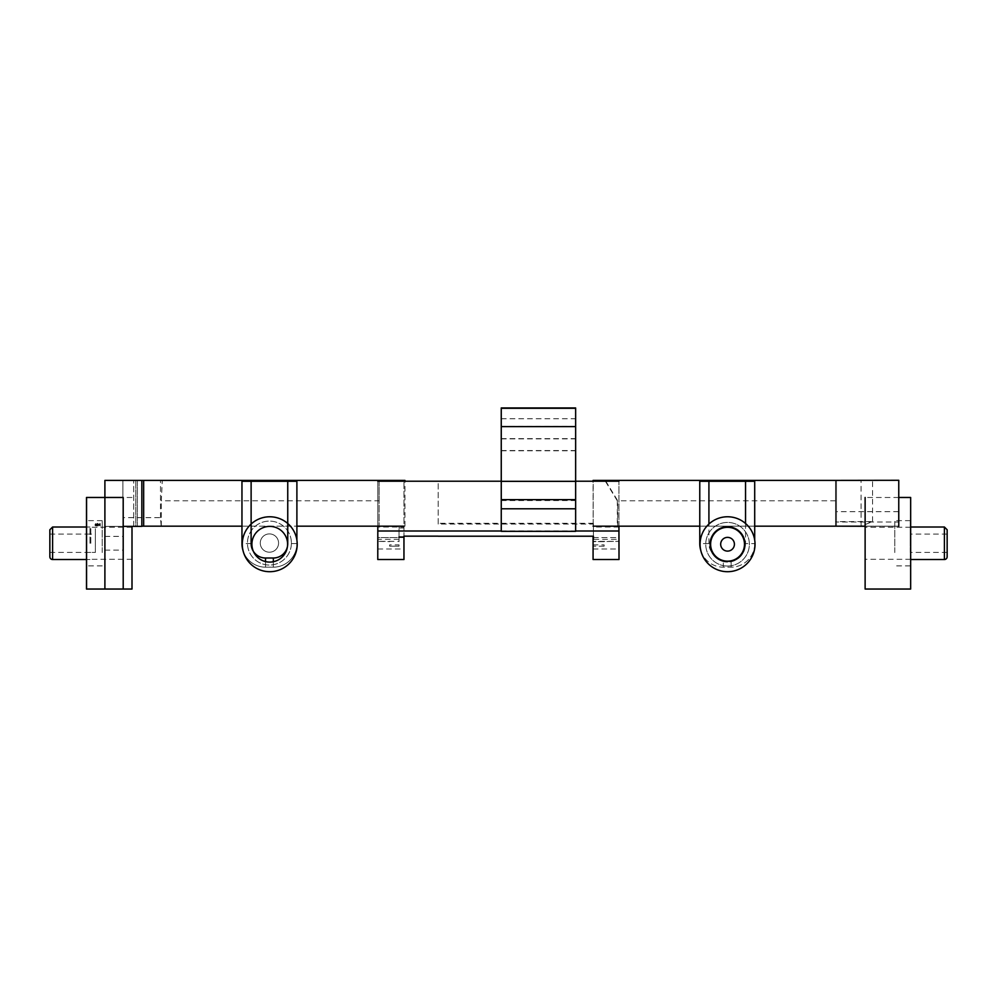 <?xml version="1.0" encoding="UTF-8"?>
<svg xmlns="http://www.w3.org/2000/svg" width="997" height="997" viewBox="0 0 997 997"><rect width="100%" height="100%" fill="white"/><g stroke="black" fill="none" stroke-linecap="round" stroke-linejoin="round"><path stroke-width="0.75" stroke-dasharray="4.99 3.74" d="M403.959 536.997L403.959 559.516M618.938 526.167L618.938 481.227L618.938 541.396L618.938 537.545L618.938 539.327L593.402 539.327L593.402 537.545L593.402 541.371L618.938 541.371L593.402 541.67L593.402 524.061L438.182 524.061L438.182 481.227L403.959 481.227L403.959 527.974L403.959 527.014L377.813 527.014L377.776 559.516M836.446 521.992L836.446 526.266L898.758 526.266L898.758 521.992L836.446 521.992L836.446 511.673L898.758 511.673L898.758 521.992M898.758 511.673L898.758 480.292L898.758 526.167L865.122 526.167M836.446 480.392L836.446 526.167L898.758 526.167L898.758 480.292L836.446 480.292L836.446 526.167L836.446 480.292L898.758 480.292L836.446 480.292L836.446 511.673M865.122 526.266L898.758 526.266M269.427 533.906A9.16 9.16 0 0 0 261.501 547.64A9.16 9.16 0 0 0 277.353 547.64A9.16 9.16 0 0 0 269.427 533.906A9.16 9.16 0 0 1 277.353 547.64A9.16 9.16 0 0 1 261.501 547.64A9.16 9.16 0 0 1 269.427 533.906M291.398 543.066A21.971 21.971 0 0 1 269.427 565.037A21.971 21.971 0 0 1 247.455 543.066A21.971 21.971 0 0 1 269.427 521.095A21.971 21.971 0 0 1 291.398 543.066A21.971 21.971 0 0 1 258.435 562.096A21.971 21.971 0 0 1 258.435 524.036A21.971 21.971 0 0 1 291.398 543.066M910.336 543.265L910.336 527.014L910.336 543.265M947.15 529.756L947.15 556.775M947.15 543.265L947.15 534.105L947.15 543.265M90.802 543.265L90.802 527.239L90.802 543.265M132.003 589.04L132.003 526.354M86.477 497.478L86.477 589.04M96.248 524.958L96.248 525.793L97.145 525.506L95.961 524.621L95.562 525.519L97.12 525.045L95.65 524.671L95.899 525.706L95.263 524.16L95.263 524.995L95.65 523.836L95.65 524.671L95.65 523.836L96.46 524.659L96.746 523.899L96.746 524.734L96.971 524.011L96.522 525.755L95.214 524.322L96.971 524.011L97.444 525.581L95.562 525.755L94.914 524.945L96.248 524.958M96.298 525.083L96.298 525.918L95.276 525.581L94.914 524.945L96.298 524.484L97.394 524.783L97.295 525.805L96.298 525.918L96.298 525.083L96.746 525.893L97.295 524.97L97.295 525.805L97.394 523.948L97.394 524.783L97.145 523.824L97.145 524.659L96.746 523.724L96.746 524.559L96.746 523.724L95.911 524.472L95.662 523.662L95.662 524.484L95.475 523.712L95.475 524.547L95.338 523.799L94.977 524.883L94.914 524.11L95.899 525.868L97.394 523.948L94.914 524.11L96.298 525.083M97.93 525.182L97.544 524.098L97.93 526.017L97.544 524.098L97.93 526.017L97.818 524.995L98.13 525.955L98.155 524.958L99.775 525.195L99.937 524.16L100.136 526.08L98.13 525.282L98.13 524.447L99.825 524.534L99.825 525.369L98.13 525.282L98.13 524.447L99.825 524.534L100.136 526.08L100.261 524.534L100.223 526.005L100.124 523.462L100.261 525.145L99.937 523.325L99.775 525.195L99.75 524.11L98.79 525.17L99.775 525.195L99.775 524.36L98.13 524.26L98.13 525.095L98.79 524.335L97.544 523.263L97.93 525.182M95.762 524.347L96.672 525.182L95.762 524.347M95.351 524.347L95.351 525.182L97.083 525.182L95.351 525.182L97.083 525.182L95.351 525.182L95.351 524.347L97.083 524.347L95.351 524.347M89.979 543.265L89.979 527.014L89.979 543.265M49.85 556.775L49.85 529.756M49.85 543.265L49.85 534.105L49.85 543.265M898.758 497.478L865.122 497.478L865.122 589.04M910.66 589.04L910.66 497.478M593.078 536.212L593.078 559.516M593.078 543.265L593.078 537.545L593.078 543.265M619.012 527.014L619.012 559.516M399.024 544.861L399.024 546.182L389.653 546.182L389.653 544.861L399.024 544.861L399.024 546.182L389.653 546.182L389.653 544.861M604.12 544.861L604.12 546.182L604.12 544.861L593.128 544.861L593.128 546.182L593.128 544.861M604.12 546.182L593.128 546.182L604.12 546.182M501.254 418.752L575.643 418.752L575.643 408.284L575.643 481.314L501.254 481.339L501.242 407.96M575.643 418.752L575.643 481.215L501.242 481.19L575.643 481.227L501.254 481.215M575.643 407.96L575.643 481.19L501.254 481.19L501.254 499.509L575.643 499.509L575.643 508.669L501.254 508.669L501.254 499.509M575.643 447.017L575.643 438.63L575.643 447.017M575.643 426.255L501.242 426.255M501.242 447.017L501.242 438.63L501.242 447.017M501.254 508.669L501.254 499.597L575.643 499.597L501.254 499.597M501.254 500.581L575.643 500.581L575.643 508.669M575.643 499.509L575.643 481.314M501.254 408.284L501.254 481.314M501.254 447.254L501.254 438.867L501.254 447.254M575.643 447.254L575.643 438.867L575.643 447.254M501.254 499.572L501.254 531.326L575.643 531.326L575.643 499.572M575.643 500.581L575.643 499.597M604.12 541.67L593.402 541.67M243.031 550.606A23.554 23.554 0 0 0 265.514 567.168L273.34 567.168A23.554 23.554 0 0 0 296.894 543.602L296.894 540.075M296.894 543.602L296.894 481.302L241.959 481.302L241.959 543.602A23.554 23.554 0 0 0 265.514 567.168L273.34 567.168A23.554 23.554 0 0 0 296.894 543.602L287.747 543.602M700.841 550.643A23.554 23.554 0 0 0 723.311 567.168L731.15 567.168A23.554 23.554 0 0 0 754.704 543.614L754.704 540.075M723.311 561.585C717.678 560.077 713.628 556.662 711.16 551.329A17.859 17.859 0 0 1 724.993 526.566A17.859 17.859 0 0 1 745.27 546.393C743.837 554.531 739.126 559.641 731.15 561.722L723.311 561.585L723.311 567.168L731.15 567.168A23.554 23.554 0 0 0 754.704 543.614L754.704 481.302L699.769 481.302L699.769 543.614A23.554 23.554 0 0 0 723.311 567.168M727.548 562.096A17.859 17.859 0 0 1 712.095 535.314A17.859 17.859 0 0 1 743.014 535.314A17.859 17.859 0 0 1 727.548 562.096M161.165 526.167L122.905 526.167L122.905 517.63L160.505 517.63L161.165 526.167L404.956 526.167L403.959 526.167L403.959 481.227L403.959 536.162L403.959 527.014L399.024 527.014L399.024 541.371L377.813 541.371L389.653 541.67M403.959 527.974L399.024 527.974L399.024 541.67M501.254 531.002L575.643 531.002M399.024 539.327L377.813 539.327L377.813 537.545L403.959 537.545M593.402 524.061L593.402 536.212M438.182 524.061L438.182 481.227L618.938 481.227M399.024 527.014L399.024 527.974M403.959 481.227L377.813 481.227L377.813 541.396L377.813 537.545L399.024 537.545M377.813 526.167L377.813 481.227M379.122 500.781L379.122 480.392L162.299 480.392L161.29 500.781L379.122 500.781L379.122 526.167L379.122 480.392L404.956 480.392M161.29 526.167L161.29 500.781M160.505 517.63L160.505 480.392L122.905 480.392L141.836 480.392L137.349 480.392L137.349 526.354L141.836 526.354M162.299 480.392L160.505 480.392M122.905 517.63L122.905 480.392L137.349 480.392L137.349 526.167L141.836 526.167M404.956 526.167L404.956 481.227M241.959 526.167L296.894 526.167M123.204 526.354L104.897 526.354L104.897 480.392L122.905 480.392L122.905 526.354L122.905 480.392L122.905 526.167L135.766 526.167L135.766 480.392L135.766 526.354L137.349 526.354M135.766 526.167L137.349 526.167M133.698 526.167L133.698 480.392L133.698 526.354L135.766 526.354M835.548 500.781L617.305 500.781L617.305 526.167L835.548 526.167L835.548 521.605L872.549 521.605L861.109 526.167L835.548 526.167L835.548 480.392L593.078 480.392M617.305 500.781L604.867 480.392M861.109 526.167L861.072 480.392L872.549 480.392L835.548 480.392L835.548 521.605M617.305 526.167L593.203 526.167L593.203 480.392M872.549 521.605L872.549 480.392M593.203 526.167L593.078 481.227M699.769 526.167L754.704 526.167M95.363 543.265L95.363 527.239L95.363 543.265M123.204 543.265L123.204 527.239L123.204 543.265M95.363 552.425L95.363 534.105L95.363 552.425L86.577 552.425L86.577 534.105L86.577 552.425M123.204 589.04L104.897 589.04L104.897 497.478L123.204 497.478L123.204 589.04M86.577 497.478L86.577 589.04M727.548 561.174A16.937 16.937 0 0 0 742.217 535.775A16.937 16.937 0 0 0 712.88 535.775A16.937 16.937 0 0 0 727.548 561.174M741.282 568.028A27.467 27.467 0 0 0 741.282 520.446A27.467 27.467 0 0 0 700.081 544.237A27.467 27.467 0 0 0 741.282 568.028M727.548 566.047A21.809 21.809 0 0 1 708.668 533.333A21.809 21.809 0 0 1 746.441 533.333A21.809 21.809 0 0 1 727.548 566.047A21.809 21.809 0 0 1 708.668 533.333A21.809 21.809 0 0 1 746.441 533.333A21.809 21.809 0 0 1 727.548 566.047M727.548 537.371A6.867 6.867 0 0 0 721.604 547.677A6.867 6.867 0 0 0 733.493 547.677A6.867 6.867 0 0 0 727.548 537.371M894.77 552.55L894.77 520.646L894.77 552.55M910.336 552.55L910.336 520.646L910.336 552.55M86.664 552.55L86.664 520.646L86.664 552.55M102.23 552.55L102.23 520.646L102.23 552.55M104.897 526.354L133.698 526.354M269.751 562.096A17.859 17.859 0 0 1 254.285 535.314A17.859 17.859 0 0 1 285.204 535.314A17.859 17.859 0 0 1 269.751 562.096M269.751 571.705A27.467 27.467 0 0 0 293.529 530.504A27.467 27.467 0 0 0 245.96 530.504A27.467 27.467 0 0 0 269.751 571.705M95.762 525.182L96.672 525.182L95.762 525.182M944.408 559.516L944.408 527.014M97.145 524.372L97.145 525.207L97.145 524.372M96.447 525.07L96.447 525.905L96.447 525.07M97.394 524.086L97.394 524.921L97.394 524.086M98.155 524.846L98.155 525.681L98.155 524.846M98.155 524.709L98.155 525.544L98.155 524.709M98.142 524.584L98.142 525.419L98.142 524.584M98.292 524.459L98.292 525.294L98.292 524.459M98.603 524.472L98.603 525.307L98.603 524.472M98.977 524.484L98.977 525.319L98.977 524.484M99.339 524.497L99.339 525.332L99.339 524.497M99.65 524.522L99.65 525.357L99.65 524.522M99.825 524.871L99.825 525.706L99.825 524.871M100.223 525.17L100.223 526.005L100.223 525.17M100.223 525.008L100.223 525.843L100.223 525.008M100.248 524.858L100.248 525.693L100.248 524.858M100.261 524.709L100.261 525.544L100.261 524.709M100.236 524.061L100.236 524.896L100.236 524.061M100.199 523.836L100.199 524.671L100.199 523.836M100.174 523.624L100.174 524.459L100.174 523.624M99.65 523.674L99.65 524.509L99.65 523.674M99.7 523.886L99.7 524.709L99.7 523.886M98.117 524.123L98.117 524.958L98.117 524.123M98.092 523.911L98.092 524.746L98.092 523.911M97.631 523.575L97.631 524.41L97.631 523.575M97.706 523.737L97.706 524.572L97.706 523.737M97.768 524.036L97.768 524.871L97.768 524.036M97.768 524.148L97.768 524.983L97.768 524.148M52.592 527.014L52.592 559.516M273.34 561.735L273.34 567.168M265.514 561.585L265.514 567.168M251.119 543.602L242.283 543.602M711.16 551.329A14.394 14.394 0 0 1 708.917 543.614L700.093 543.614M708.917 543.614L708.917 524.048M745.544 523.487L745.544 543.614L754.704 543.614M745.544 543.614A14.394 14.394 0 0 1 745.27 546.393M731.15 561.722L731.15 567.168M617.716 526.167L617.716 500.781L605.291 480.392M377.776 548.986L403.959 548.986M947.15 534.105L910.336 534.105M947.15 552.425L910.336 552.425M132.003 527.239L90.802 527.239M132.003 559.292L90.802 559.292M86.477 552.425L90.802 552.425M86.477 534.105L90.802 534.105M132.003 497.478L104.897 497.478M96.672 525.182L96.672 524.347L96.672 525.182M97.083 524.347L97.083 525.182L97.083 524.347M89.979 527.014L86.477 527.014M89.979 559.516L86.477 559.516M49.85 552.425L89.979 552.425M49.85 534.105L89.979 534.105M910.66 527.239L865.122 527.239M910.66 559.292L865.122 559.292M593.078 548.986L619.012 548.986M593.078 537.545L619.012 537.545M618.938 527.014L593.078 527.014M501.242 450.532L575.643 450.532M501.242 438.63L575.643 438.63M501.254 450.769L575.643 450.769M501.254 438.867L575.643 438.867M593.402 537.545L618.938 537.545M593.402 523.3L438.182 523.3M123.204 527.239L95.363 527.239M123.204 559.292L95.363 559.292M104.897 550.132L123.204 550.132M104.897 536.398L123.204 536.398M86.577 534.105L95.363 534.105M910.336 520.646L894.77 520.646M910.336 565.885L894.77 565.885M102.23 520.646L86.664 520.646M102.23 565.885L86.664 565.885"/><path stroke-width="1.5" d="M377.813 527.014L377.776 559.516L403.959 559.516L403.959 536.997L399.024 536.997M836.446 480.392L898.758 480.292L898.758 526.266M865.122 526.167L836.446 526.167L865.122 526.266M944.408 559.516A2.742 2.742 0 0 0 947.15 556.775L947.15 529.756L944.408 527.014L944.408 559.516L910.66 559.516M132.003 526.354L132.003 589.04L86.477 589.04L86.477 497.478L104.897 497.478L104.897 589.04L123.204 589.04L123.204 497.478L86.577 497.478L86.577 589.04L104.897 589.04M49.85 529.756L49.85 556.775A2.742 2.742 0 0 0 52.592 559.516L52.592 527.014L49.85 529.756M898.758 497.478L910.66 497.478L910.66 589.04L865.122 589.04L865.122 497.478M618.938 527.014L619.012 559.516L593.078 559.516L593.078 536.212M501.254 408.284L575.643 408.284L501.254 408.296L501.254 426.616L575.643 426.616L575.643 407.96L501.242 407.96L501.242 481.215L377.813 481.227M575.643 407.96L501.242 407.96M501.254 499.647L501.254 531.326L575.643 531.326L575.643 481.339L501.254 481.339L501.254 499.647L575.643 499.647M575.643 426.616L575.643 481.339L501.254 481.339L501.254 426.616M296.894 540.075L296.894 481.302L241.959 481.302L241.959 543.602A23.554 23.554 0 0 0 243.031 550.606M754.704 540.075L754.704 481.302L699.769 481.302L699.769 543.614A23.554 23.554 0 0 0 700.841 550.643M403.959 536.162L403.959 536.997L403.959 536.162L438.182 536.162M593.402 539.327L593.402 536.212L438.182 536.212M618.938 539.327L618.938 526.167M377.813 539.327L377.813 531.002L501.254 531.002M575.643 531.002L618.938 531.002M377.813 531.002L377.813 526.167M575.643 481.227L618.938 481.227M404.956 481.227L404.956 480.392L403.959 480.392L403.959 481.227M141.836 526.167L143.668 526.167L143.668 480.392L403.959 480.392M143.668 526.167L241.959 526.167M296.894 526.167L403.959 526.167M104.897 526.354L104.897 480.392L143.668 480.392M593.078 481.227L593.078 480.392L861.072 480.392M593.078 526.167L699.769 526.167M754.704 526.167L861.072 526.167M727.548 561.174A16.937 16.937 0 0 1 712.88 535.775A16.937 16.937 0 0 1 742.217 535.775A16.937 16.937 0 0 1 727.548 561.174M741.282 568.028A27.467 27.467 0 0 0 741.282 520.446A27.467 27.467 0 0 0 700.081 544.237A27.467 27.467 0 0 0 741.282 568.028M727.548 537.371A6.867 6.867 0 0 0 721.604 547.677A6.867 6.867 0 0 0 733.493 547.677A6.867 6.867 0 0 0 727.548 537.371M141.836 480.392L141.836 526.354L123.204 526.354M269.751 562.096A17.859 17.859 0 0 0 285.204 535.314A17.859 17.859 0 0 0 254.285 535.314A17.859 17.859 0 0 0 269.751 562.096M269.751 571.705A27.467 27.467 0 0 0 293.529 530.504A27.467 27.467 0 0 0 245.96 530.504A27.467 27.467 0 0 0 269.751 571.705M501.254 508.794L575.643 508.794L501.254 508.794M287.747 481.302L287.747 543.602A14.407 14.407 0 0 1 273.34 558.008L273.34 561.735M273.34 558.008L265.514 558.008L265.514 561.585M265.514 558.008A14.407 14.407 0 0 1 251.119 543.602L251.119 481.302M708.917 524.048L708.917 481.302M745.544 481.302L745.544 523.487M944.408 527.014L910.66 527.014M86.477 527.014L52.592 527.014M86.477 559.516L52.592 559.516"/></g></svg>
